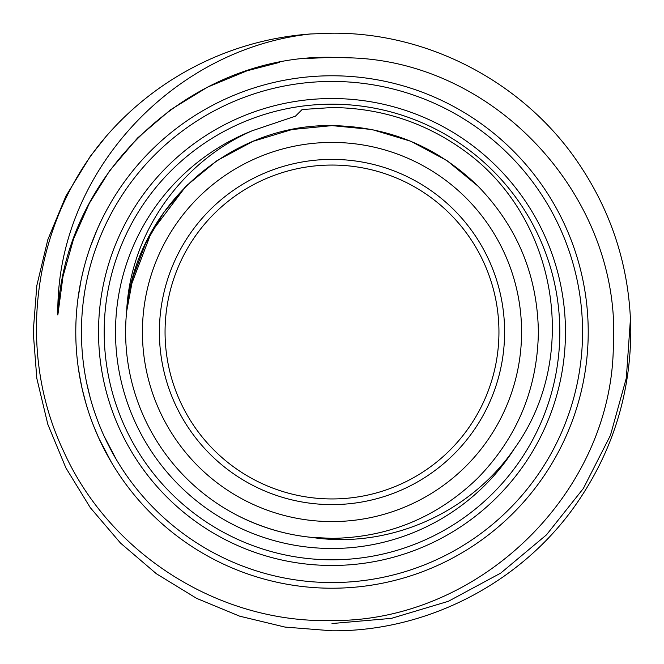 <?xml version="1.0" encoding="UTF-8"?>
<svg xmlns="http://www.w3.org/2000/svg" width="664" height="664" viewBox="0 0 664 664"><rect width="100%" height="100%" fill="white"/><g stroke="black" fill="none" stroke-linecap="round" stroke-linejoin="round"><path stroke-width="1" d="M332 504.607A172.607 172.607 0 0 1 159.393 332A172.607 172.607 0 0 1 332 159.393A172.607 172.607 0 0 1 504.607 332A172.607 172.607 0 0 1 332 504.607M332 165.054A166.946 166.946 0 0 0 165.054 332A166.946 166.946 0 0 0 332 498.946A166.946 166.946 0 0 0 498.946 332A166.946 166.946 0 0 0 332 165.054M332 565.471A233.471 233.471 0 0 1 98.529 332A233.471 233.471 0 0 1 332 98.529A233.471 233.471 0 0 1 565.471 332A233.471 233.471 0 0 1 332 565.471M332 104.19A227.81 227.81 0 0 0 104.19 332A227.81 227.81 0 0 0 332 559.81A227.81 227.81 0 0 0 559.81 332A227.81 227.81 0 0 0 332 104.19M332 582.56A250.56 250.56 0 0 0 582.56 332A250.56 250.56 0 0 0 332 81.44A250.56 250.56 0 0 0 81.44 332A250.56 250.56 0 0 0 332 582.56M332 75.779A256.221 256.221 0 0 1 588.221 332A256.221 256.221 0 0 1 332 588.221A256.221 256.221 0 0 1 75.779 332A256.221 256.221 0 0 1 332 75.779M332 142.42A189.58 189.58 0 0 0 142.42 332A189.58 189.58 0 0 0 332 521.58A189.58 189.58 0 0 0 521.58 332A189.58 189.58 0 0 0 332 142.42M332 620.533C478.902 621.961 611.901 493.327 613.345 345.977C622.01 198.702 496.647 60.764 348.351 57.809L332 57.32C191.357 54.274 63.512 173.918 57.851 314.977C55.494 174.765 171.511 48.987 310.578 33.972L332 33.2C426.238 32.378 518.833 80.029 573.737 156.372C611.237 208.911 630.26 267.451 630.8 332C630.26 396.549 611.237 455.089 573.737 507.628C518.833 583.971 426.238 631.622 332 630.8L284.972 627.073L239.662 616.175L196.61 598.364L156.372 573.737L120.508 543.077L90.262 507.628L65.902 467.912L47.825 424.337L36.835 378.455L33.2 332L36.835 285.545L47.825 239.662L65.902 196.087L90.262 156.372L106.24 136.261A298.8 298.8 0 0 1 310.578 33.972L332 33.2C426.238 32.378 518.833 80.029 573.737 156.372C611.237 208.911 630.26 267.451 630.8 332C630.26 396.549 611.237 455.089 573.737 507.628C518.833 583.971 426.238 631.622 332 630.8L284.972 627.073L239.662 616.175L196.61 598.364L156.372 573.737L120.508 543.077L90.262 507.628L65.902 467.912L47.825 424.337L36.835 378.455L33.2 332L36.835 285.545L47.825 239.662L65.902 196.087L90.262 156.372L106.24 136.261C32.503 222.025 15.396 349.853 63.62 451.312C109.817 554.1 219.22 623.479 332 620.533M332 33.2C426.238 32.378 518.833 80.029 573.737 156.372C611.237 208.911 630.26 267.451 630.8 332C630.26 396.549 611.237 455.089 573.737 507.628C518.833 583.971 426.238 631.622 332 630.8L284.972 627.073L239.662 616.175L196.61 598.364L156.372 573.737L120.508 543.077L90.262 507.628L65.902 467.912L47.825 424.337L36.835 378.455L33.2 332L36.835 285.545L47.825 239.662L65.902 196.087L90.262 156.372L106.24 136.261L90.262 156.372L65.902 196.087L47.825 239.662L36.835 285.545L33.2 332L36.835 378.455L47.825 424.337L65.902 467.912L90.262 507.628L120.508 543.077L156.372 573.737L196.61 598.364L239.662 616.175L284.972 627.073L332 630.8C426.238 631.622 518.833 583.971 573.737 507.628C611.237 455.089 630.26 396.549 630.8 332C630.26 267.451 611.237 208.911 573.737 156.372C518.833 80.029 426.238 32.378 332 33.2L310.578 33.972M630.485 318.313L626.326 378.048L610.448 435.318L583.374 488.455L546.455 534.869L500.706 573.123L448.358 601.302L391.403 618.367L332 623.538M186.069 186.069L163.593 212.696L145.632 243.339L133.149 276.755L126.641 311.449L133.149 276.755L145.632 243.339L163.593 212.696L186.069 186.069L217.012 160.622L253.017 141.324L292.127 129.505L332 125.62L292.127 129.505L253.017 141.324L217.012 160.622L186.069 186.069L163.593 212.696L145.632 243.339L133.149 276.755L126.641 311.449L133.149 276.755L145.632 243.339L163.593 212.696L186.069 186.069L163.593 212.696L145.632 243.339L133.149 276.755L126.641 311.449L133.149 276.755L145.632 243.339L163.593 212.696L186.069 186.069L217.012 160.622L253.017 141.324L292.127 129.505L332 125.62C388.614 126.525 437.261 146.669 477.931 186.069C517.331 226.739 537.475 275.386 538.38 332C537.475 388.614 517.331 437.261 477.931 477.931C437.261 517.331 388.614 537.475 332 538.38C299.315 538.396 267.849 530.785 237.612 515.53M332 538.38L311.449 537.359L332 538.38C388.614 537.475 437.261 517.331 477.931 477.931C517.331 437.261 537.475 388.614 538.38 332C537.475 275.386 517.331 226.739 477.931 186.069C437.261 146.669 388.614 126.525 332 125.62L371.873 129.505L410.983 141.324L446.988 160.622L477.931 186.069L446.988 160.622L410.983 141.324L371.873 129.505L332 125.62C388.614 126.525 437.261 146.669 477.931 186.069C517.331 226.739 537.475 275.386 538.38 332C537.475 388.614 517.331 437.261 477.931 477.931C437.261 517.331 388.614 537.475 332 538.38C388.614 537.475 437.261 517.331 477.931 477.931C517.331 437.261 537.475 388.614 538.38 332C537.475 275.386 517.331 226.739 477.931 186.069C437.261 146.669 388.614 126.525 332 125.62C388.614 126.525 437.261 146.669 477.931 186.069C517.331 226.739 537.475 275.386 538.38 332C537.475 388.614 517.331 437.261 477.931 477.931C437.261 517.331 388.614 537.475 332 538.38C388.614 537.475 437.261 517.331 477.931 477.931C517.331 437.261 537.475 388.614 538.38 332C537.475 275.386 517.331 226.739 477.931 186.069C437.261 146.669 388.614 126.525 332 125.62L292.127 129.505L253.017 141.324L217.012 160.622L186.069 186.069L163.593 212.696L145.632 243.339L133.149 276.755L126.641 311.449A206.38 206.38 0 0 0 311.449 537.359C389.096 549.219 470.71 512.948 514.716 448.117C580.386 357.074 557.113 220.456 468.186 153.558C427.873 123.313 382.481 107.975 332 107.526L302.12 109.527L295.463 116.158L252.212 130.75A216.489 216.489 0 0 0 332 548.489A216.489 216.489 0 0 0 514.716 448.117M130.708 286.433L151.508 231.927L186.069 186.069L217.012 160.622L253.017 141.324L292.127 129.505L332 125.62C229.346 123.687 134.842 208.131 126.641 311.449C130.169 233.371 181.347 161.651 252.212 130.75M110.124 460.152L102.771 446.465M102.007 444.921L99.069 438.738M98.438 437.36L97.857 436.049M97.392 434.995L97.077 434.273M96.969 434.024L95.218 429.89M94.437 427.989L94.205 427.409M94.064 427.068L91.341 419.938M111.502 462.501L98.82 438.182L93.591 425.873M83.647 395.005L81.946 387.884M81.855 387.486L81.722 386.88M81.099 383.941L78.261 367.574M87.822 409.638L85.548 402.069M80.336 380.123L80.078 378.746M76.352 349.198L76.111 345.048M80.659 282.233L80.942 280.797M80.958 280.723L81.705 277.195M81.755 276.963L81.855 276.523M82.311 274.522L82.734 272.68M82.95 271.8L84.071 267.343M84.295 266.488L84.428 265.974M84.585 265.401L85.897 260.703M77.323 303.863L77.978 298.468M78.028 298.128L78.294 296.194M78.418 295.322L79.041 291.247M79.555 288.168L80.02 285.57M96.795 230.375L97.376 229.03M97.409 228.964L98.886 225.669M98.986 225.453L99.168 225.038M100.032 223.187L100.845 221.477M101.235 220.656L103.269 216.539M103.667 215.75L104.198 214.721M104.182 214.746L106.456 210.43M88.976 250.818L90.752 245.68M90.868 245.356L91.541 243.522M91.848 242.692L93.309 238.841M94.471 235.936L95.467 233.504M306.834 58.474L332 57.32M57.851 314.977L62.98 276.523L73.579 238.899L89.374 203.234L109.776 170.548L137.581 137.963L170.548 109.776L207.533 87.133L247.116 70.766L279.66 62.35M103.194 229.877L103.435 229.337M103.617 228.931L103.941 228.208M108.365 219.004L108.68 218.373M109.967 215.891L110.307 215.236M95.774 248.469L98.728 240.534M102.032 232.524L102.613 231.196M103.584 229.014L105.061 225.785M106.987 221.768L107.319 221.095M90.437 246.576L97.442 228.873M98.405 226.723L102.239 218.589M86.81 280.399L86.926 279.826M87.025 279.386L87.191 278.614M89.565 268.679L89.748 267.999M90.478 265.301L90.677 264.587M83.473 300.136L84.693 291.753M86.229 283.238L86.511 281.81M87.001 279.469L87.772 276M88.81 271.667L88.984 270.945M77.854 299.414L80.983 280.631M81.465 278.324L83.498 269.567M84.436 265.949L84.594 265.368M82.004 348.816L81.763 344.765M86.918 384.107L86.718 383.186M85.714 378.098L85.258 375.6M84.668 372.097L83.863 366.785M90.985 400.517L90.719 399.579M90.238 397.819L86.71 383.145M86.743 383.277L86.486 382.049M85.332 376.015L85.183 375.16M85.05 374.396L84.975 373.94M90.636 399.272L90.196 397.67M85.971 403.563L82.12 388.639L79.165 373.508M99.077 424.346L97.807 421.076M116.366 459.612L103.966 435.841"/></g></svg>
